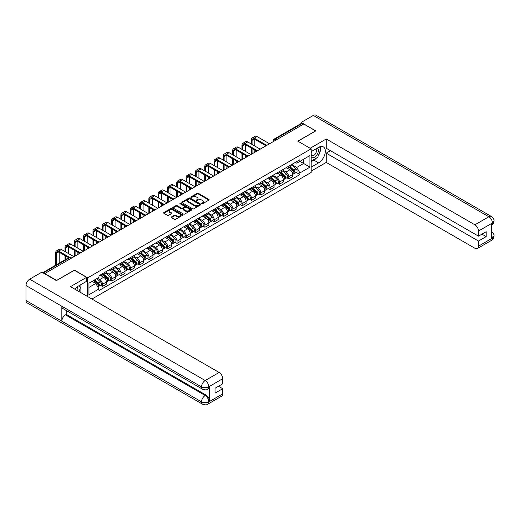<?xml version="1.0" encoding="UTF-8"?>
<svg xmlns="http://www.w3.org/2000/svg" width="520" height="520" viewBox="0 0 520 520"><rect width="100%" height="100%" fill="white"/><g stroke="black" fill="none" stroke-linecap="round" stroke-linejoin="round"><path stroke-width="0.78" d="M201.838 203.691A0.579 0.338 0 0 0 202.664 203.691L208.891 200.096A0.832 0.481 0 0 0 209.131 199.758A0.832 0.481 0 0 0 208.891 199.42L198.341 193.33A0.832 0.481 0 0 0 197.165 193.33L190.944 196.924A0.579 0.338 0 0 0 191.763 197.399L192.569 196.937A2.652 1.534 0 0 1 196.319 196.937L197.197 197.444A2.652 1.534 0 0 1 197.971 198.523A2.652 1.534 0 0 1 197.197 199.608L196.391 200.07A0.579 0.338 0 0 0 197.21 200.544L198.016 200.083A2.652 1.534 0 0 1 201.767 200.083L202.644 200.59A2.652 1.534 0 0 1 203.424 201.669A2.652 1.534 0 0 1 202.644 202.755L201.838 203.216A0.579 0.338 0 0 0 201.838 203.691L201.838 203.216M171.444 216.944A0.832 0.481 0 0 0 171.197 217.289A0.832 0.481 0 0 0 171.444 217.627L174.401 219.33A0.832 0.481 0 0 0 175.572 219.33L182.488 215.339A0.832 0.481 0 0 0 182.728 215A0.832 0.481 0 0 0 182.488 214.662L171.938 208.572A0.832 0.481 0 0 0 170.768 208.572L163.852 212.563A0.832 0.481 0 0 0 163.612 212.901A0.832 0.481 0 0 0 163.852 213.245L167.427 215.306A0.832 0.481 0 0 0 168.597 215.306L171.561 213.597A0.832 0.481 0 0 0 171.802 213.258A0.832 0.481 0 0 0 171.561 212.921L169.786 211.9A2.217 1.28 0 0 1 169.136 210.99A2.217 1.28 0 0 1 170.508 209.807A2.217 1.28 0 0 1 172.919 210.087L179.868 214.097A2.217 1.28 0 0 1 180.511 215A2.217 1.28 0 0 1 179.147 216.183A2.217 1.28 0 0 1 176.728 215.904L175.572 215.241A0.832 0.481 0 0 0 174.401 215.241L171.444 216.944L171.444 217.627L174.401 215.93L174.401 215.241M87.731 277.823L74.418 270.14L56.628 280.41L44.746 273.553L303.739 124.026L315.62 130.884L297.824 141.154L311.142 148.844L87.731 277.823L87.731 296.615M192.628 208.812A0.832 0.481 0 0 0 193.797 208.812L200.714 204.815A0.832 0.481 0 0 0 200.954 204.477A0.832 0.481 0 0 0 200.714 204.139L190.164 198.049A0.832 0.481 0 0 0 188.994 198.049L182.078 202.046A0.832 0.481 0 0 0 181.838 202.384A0.832 0.481 0 0 0 182.078 202.722L192.628 208.812M180.291 203.821A0.579 0.338 0 0 1 180.875 203.899L191.588 210.087L184.685 214.071A0.832 0.481 0 0 1 183.514 214.071L172.965 207.981L172.965 207.305A0.832 0.481 0 0 0 172.725 207.643A0.832 0.481 0 0 0 172.965 207.981M172.965 207.305L175.922 205.595A0.832 0.481 0 0 1 177.099 205.595L181.376 208.065A0.832 0.481 0 0 0 182.546 208.065L184.509 206.934A0.832 0.481 0 0 0 184.75 206.596A0.832 0.481 0 0 0 184.509 206.258L180.056 203.684A0.579 0.338 0 0 1 180.875 203.209L191.6 209.404A0.832 0.481 0 0 1 191.841 209.742A0.832 0.481 0 0 1 191.6 210.08L191.6 209.404M91.942 299.039L311.142 172.49L311.142 148.844M276.094 139.984L274.839 139.263A1.69 0.975 60 0 0 273.995 139.178L301.041 123.565A1.69 0.975 60 0 1 301.886 123.643L274.839 139.263A1.69 0.975 120 0 0 273.644 141.329L273.644 141.394M303.141 124.371L301.886 123.643M288.75 166.179A3.887 2.243 60 0 1 287.95 167.921L291.889 165.653A3.887 2.243 -120 0 0 292.689 163.904M283.159 170.365L286.007 172.003A3.887 2.243 60 0 1 288.75 176.761L292.689 174.486A3.887 2.243 -120 0 0 289.945 169.728L287.125 168.103M292.689 174.486L292.689 176.592L288.75 178.867L286.865 177.775M287.95 167.921A3.887 2.243 60 0 1 286.033 167.752M288.75 176.761L288.75 178.867M279.435 171.561A3.887 2.243 60 0 1 278.636 173.303L282.575 171.028A3.887 2.243 -120 0 0 283.381 169.286M277.55 183.15L279.435 184.243L283.381 181.968L283.381 179.868A3.887 2.243 -120 0 0 280.631 175.11L277.81 173.478M278.636 173.303A3.887 2.243 60 0 1 276.718 173.128M273.845 175.74L276.692 177.385A3.887 2.243 60 0 1 279.435 182.143L279.435 184.243M270.127 176.936A3.887 2.243 60 0 1 269.321 178.678L273.26 176.404A3.887 2.243 -120 0 0 274.066 174.661M268.236 188.526L270.127 189.618L274.066 187.343L274.066 185.244A3.887 2.243 -120 0 0 271.317 180.486L268.495 178.854M269.321 178.678A3.887 2.243 60 0 1 267.41 178.503M264.531 181.116L267.377 182.761A3.887 2.243 60 0 1 270.127 187.519L270.127 189.618M260.812 182.312A3.887 2.243 60 0 1 260.007 184.054L263.945 181.779A3.887 2.243 -120 0 0 264.752 180.037M258.921 193.908L260.812 195L264.752 192.725L264.752 190.619A3.887 2.243 -120 0 0 262.002 185.861L259.181 184.236M260.007 184.054A3.887 2.243 60 0 1 258.096 183.879M255.216 186.492L258.063 188.136A3.887 2.243 60 0 1 260.812 192.894L260.812 195M251.498 187.688A3.887 2.243 60 0 1 250.692 189.436L254.631 187.161A3.887 2.243 -120 0 0 255.437 185.412M249.607 199.284L251.498 200.375L255.437 198.1L255.437 195.994A3.887 2.243 -120 0 0 252.694 191.243L249.873 189.612M250.692 189.436A3.887 2.243 60 0 1 248.781 189.261M245.901 191.874L248.749 193.511A3.887 2.243 60 0 1 251.498 198.269L251.498 200.375M242.183 193.069A3.887 2.243 60 0 1 241.378 194.811L245.317 192.536A3.887 2.243 -120 0 0 246.123 190.794M240.292 204.659L242.183 205.751L246.123 203.476L246.123 201.377A3.887 2.243 -120 0 0 243.38 196.619L240.558 194.987M241.378 194.811A3.887 2.243 60 0 1 239.467 194.636M236.594 197.249L239.434 198.894A3.887 2.243 60 0 1 242.183 203.651L242.183 205.751M232.869 198.445A3.887 2.243 60 0 1 232.063 200.187L236.008 197.912A3.887 2.243 -120 0 0 236.808 196.17M230.978 210.035L232.869 211.127L236.808 208.852L236.808 206.752A3.887 2.243 -120 0 0 234.065 201.994L231.244 200.369M232.063 200.187A3.887 2.243 60 0 1 230.152 200.011M227.279 202.625L230.126 204.269A3.887 2.243 60 0 1 232.869 209.027L232.869 211.127M223.555 203.821A3.887 2.243 60 0 1 222.749 205.562L226.694 203.287A3.887 2.243 -120 0 0 227.494 201.546M221.669 215.417L223.555 216.508L227.494 214.233L227.494 212.128A3.887 2.243 -120 0 0 224.75 207.369L221.93 205.744M222.749 205.562A3.887 2.243 60 0 1 220.838 205.387M217.964 208L220.811 209.644A3.887 2.243 60 0 1 223.555 214.403L223.555 216.508M214.24 209.196A3.887 2.243 60 0 1 213.441 210.944L217.38 208.669A3.887 2.243 -120 0 0 218.186 206.921M212.355 220.792L214.24 221.884L218.186 219.609L218.186 217.503A3.887 2.243 -120 0 0 215.436 212.752L212.615 211.12M213.441 210.944A3.887 2.243 60 0 1 211.523 210.769M208.65 213.382L211.497 215.026A3.887 2.243 60 0 1 214.24 219.778L214.24 221.884M204.925 214.578A3.887 2.243 60 0 1 204.126 216.32L208.065 214.045A3.887 2.243 -120 0 0 208.871 212.303M203.041 226.167L204.925 227.26L208.871 224.984L208.871 222.885A3.887 2.243 -120 0 0 206.122 218.127L203.3 216.495M204.126 216.32A3.887 2.243 60 0 1 202.215 216.144M199.336 218.758L202.183 220.402A3.887 2.243 60 0 1 204.925 225.16L204.925 227.26M195.618 219.953A3.887 2.243 60 0 1 194.811 221.696L198.75 219.421A3.887 2.243 -120 0 0 199.556 217.678M193.726 231.55L195.618 232.635L199.556 230.36L199.556 228.261A3.887 2.243 -120 0 0 196.807 223.503L193.986 221.878M194.811 221.696A3.887 2.243 60 0 1 192.9 221.52M190.021 224.133L192.868 225.778A3.887 2.243 60 0 1 195.618 230.536L195.618 232.635M186.303 225.329A3.887 2.243 60 0 1 185.497 227.071L189.436 224.796A3.887 2.243 -120 0 0 190.242 223.054M184.411 236.925L186.303 238.017L190.242 235.742L190.242 233.636A3.887 2.243 -120 0 0 187.493 228.878L184.678 227.253M185.497 227.071A3.887 2.243 60 0 1 183.586 226.895M180.707 229.515L183.553 231.153A3.887 2.243 60 0 1 186.303 235.911L186.303 238.017M176.989 230.705A3.887 2.243 60 0 1 176.183 232.453L180.122 230.178A3.887 2.243 -120 0 0 180.928 228.43M175.097 242.3L176.989 243.393L180.928 241.118L180.928 239.011A3.887 2.243 -120 0 0 178.185 234.26L175.364 232.629M176.183 232.453A3.887 2.243 60 0 1 174.272 232.278M171.399 234.891L174.239 236.535A3.887 2.243 60 0 1 176.989 241.286L176.989 243.393M167.674 236.087A3.887 2.243 60 0 1 166.868 237.828L170.814 235.553A3.887 2.243 -120 0 0 171.613 233.811M165.782 247.676L167.674 248.768L171.613 246.493L171.613 244.394A3.887 2.243 -120 0 0 168.87 239.636L166.049 238.004M166.868 237.828A3.887 2.243 60 0 1 164.957 237.653M162.084 240.266L164.931 241.911A3.887 2.243 60 0 1 167.674 246.669L167.674 248.768M158.359 241.462A3.887 2.243 60 0 1 157.553 243.204L161.499 240.929A3.887 2.243 -120 0 0 162.298 239.187M156.475 253.058L158.359 254.144L162.298 251.869L162.298 249.769A3.887 2.243 -120 0 0 159.555 245.011L156.734 243.386M157.553 243.204A3.887 2.243 60 0 1 155.642 243.029M152.769 245.642L155.617 247.286A3.887 2.243 60 0 1 158.359 252.044L158.359 254.144M149.045 246.838A3.887 2.243 60 0 1 148.245 248.58L152.185 246.305A3.887 2.243 -120 0 0 152.99 244.562M147.16 258.433L149.045 259.526L152.99 257.25L152.99 255.144A3.887 2.243 -120 0 0 150.241 250.386L147.42 248.761M148.245 248.58A3.887 2.243 60 0 1 146.328 248.404M143.455 251.024L146.302 252.661A3.887 2.243 60 0 1 149.045 257.419L149.045 259.526M139.731 252.213A3.887 2.243 60 0 1 138.931 253.962L142.87 251.686A3.887 2.243 -120 0 0 143.676 249.938M137.845 263.809L139.731 264.901L143.676 262.626L143.676 260.52A3.887 2.243 -120 0 0 140.927 255.769L138.106 254.137M138.931 253.962A3.887 2.243 60 0 1 137.02 253.786M134.141 256.399L136.988 258.043A3.887 2.243 60 0 1 139.731 262.795L139.731 264.901M130.423 257.595A3.887 2.243 60 0 1 129.617 259.337L133.555 257.062A3.887 2.243 -120 0 0 134.362 255.32M128.531 269.185L130.423 270.276L134.362 268.002L134.362 265.902A3.887 2.243 -120 0 0 131.612 261.144L128.791 259.512M129.617 259.337A3.887 2.243 60 0 1 127.706 259.161M124.826 261.775L127.673 263.419A3.887 2.243 60 0 1 130.423 268.177L130.423 270.276M121.108 262.971A3.887 2.243 60 0 1 120.302 264.713L124.241 262.438A3.887 2.243 -120 0 0 125.047 260.695M119.216 274.567L121.108 275.652L125.047 273.377L125.047 271.278A3.887 2.243 -120 0 0 122.298 266.519L119.483 264.894M120.302 264.713A3.887 2.243 60 0 1 118.391 264.537M115.512 267.15L118.359 268.794A3.887 2.243 60 0 1 121.108 273.553L121.108 275.652M111.794 268.346A3.887 2.243 60 0 1 110.987 270.088L114.927 267.813A3.887 2.243 -120 0 0 115.733 266.071M109.902 279.942L111.794 281.034L115.733 278.759L115.733 276.653A3.887 2.243 -120 0 0 112.99 271.895L110.169 270.27M110.987 270.088A3.887 2.243 60 0 1 109.077 269.913M106.203 272.532L109.044 274.17A3.887 2.243 60 0 1 111.794 278.928L111.794 281.034M102.479 273.721A3.887 2.243 60 0 1 101.673 275.47L105.612 273.195A3.887 2.243 -120 0 0 106.418 271.447M100.588 285.317L102.479 286.409L106.418 284.135L106.418 282.029A3.887 2.243 -120 0 0 103.675 277.277L100.854 275.646M101.673 275.47A3.887 2.243 60 0 1 99.762 275.294M97.461 278.239L99.73 279.552A3.887 2.243 60 0 1 102.479 284.303L102.479 286.409M295.347 162.37L296.751 163.183L309.946 155.565L303.615 159.218L303.615 163.495L296.751 167.453L292.474 164.983M88.927 287.443L95.791 283.478L98.956 288.958L88.927 294.749L88.927 283.166L98.956 277.375L98.956 275.756L299.917 159.738L299.917 161.356L309.946 167.147L299.917 172.939L296.751 167.453M309.946 155.565L309.946 167.147M98.956 288.958L98.956 290.583L299.917 174.558L299.917 172.939M95.791 283.478L92.092 281.339M296.173 172.4L299.917 174.558M202.072 203.775L202.644 203.444A2.652 1.534 0 0 0 203.424 202.358L203.424 201.669M197.971 198.523L197.971 199.212A2.652 1.534 0 0 1 197.197 200.297L196.625 200.629M208.891 199.42L208.891 200.096L198.341 194.019A0.832 0.481 0 0 0 197.165 194.019L191.172 197.483M200.701 204.822L190.164 198.738A0.832 0.481 0 0 0 188.994 198.738L182.091 202.728M199.251 204.718A0.579 0.338 0 0 0 199.251 204.243L189.989 198.9A0.579 0.338 0 0 0 189.169 198.9L188.318 199.388A2.652 1.534 0 0 0 187.544 200.473A2.652 1.534 0 0 0 188.318 201.552L194.649 205.205A2.652 1.534 0 0 0 198.4 205.205L199.251 204.718L199.251 205.406A0.579 0.338 0 0 0 199.42 205.166L199.42 204.477M187.544 200.473L187.544 201.162A2.652 1.534 0 0 0 188.318 202.241L188.318 201.552M199.251 205.406L198.4 205.894A2.652 1.534 0 0 1 194.649 205.894L188.318 202.241M172.978 207.987L175.922 206.284L175.922 205.595M184.75 206.596L184.75 207.285A0.832 0.481 0 0 1 184.509 207.623L182.546 208.754A0.832 0.481 0 0 1 181.376 208.754L177.099 206.284A0.832 0.481 0 0 0 175.922 206.284M185.816 210.626A2.217 1.28 0 0 0 188.227 210.906A2.217 1.28 0 0 0 189.599 209.722A2.217 1.28 0 0 0 188.948 208.819L186.505 207.409A0.832 0.481 0 0 0 185.328 207.409L183.365 208.54A0.832 0.481 0 0 0 183.125 208.878A0.832 0.481 0 0 0 183.365 209.216L185.816 210.626L185.816 211.315A2.217 1.28 0 0 0 188.227 211.594A2.217 1.28 0 0 0 189.599 210.411L189.599 209.722M183.125 208.878L183.125 209.567A0.832 0.481 0 0 0 183.365 209.905L183.365 209.216M185.816 211.315L183.365 209.905M180.511 215L180.511 215.69A2.217 1.28 0 0 1 179.147 216.873A2.217 1.28 0 0 1 176.728 216.593L175.572 215.93A0.832 0.481 0 0 0 174.401 215.93M169.136 210.99L169.136 211.679A2.217 1.28 0 0 0 169.786 212.589L169.786 211.9M171.548 213.603L169.786 212.589M182.488 214.662L182.488 215.339L171.938 209.261A0.832 0.481 0 0 0 170.768 209.261L163.865 213.252M289.022 167.303L292.819 170.69A2.113 1.216 60 0 1 293.481 173.953L292.689 174.408M289.12 167.394L290.908 168.428M289.406 167.083L293.625 170.853A1.014 0.585 60 0 1 293.943 172.419A1.014 0.585 60 0 1 293.852 172.458M290.036 166.719L293.833 170.105A2.113 1.216 60 0 1 294.495 173.368A2.113 1.216 60 0 1 293.858 173.44M292.149 165.451L295.978 168.864A2.113 1.216 60 0 1 296.641 172.127L294.495 173.368M252.064 144.45L252.064 140.348A3.166 1.827 60 0 1 252.72 138.899A3.166 1.827 60 0 1 254.306 139.055L265.512 145.529M269.529 143.774L257.049 136.572A4.264 2.464 -120 0 0 254.917 136.363L252.174 137.943A4.264 2.464 -120 0 0 251.29 139.899L251.29 144.001M266.286 145.073L254.306 138.157A4.264 2.464 -120 0 0 252.174 137.943M251.29 148.07L251.29 154.303M252.064 153.855L252.064 148.519M254.813 152.276L254.813 150.098M254.813 146.035L254.813 139.347M279.708 172.679L283.504 176.066A2.113 1.216 60 0 1 284.167 179.335L283.374 179.784M279.806 172.77L281.593 173.803M280.092 172.458L284.31 176.228A1.014 0.585 60 0 1 284.628 177.794A1.014 0.585 60 0 1 284.538 177.833M280.722 172.094L284.518 175.481A2.113 1.216 60 0 1 285.181 178.744A2.113 1.216 60 0 1 284.544 178.815M282.841 170.827L286.669 174.239A2.113 1.216 60 0 1 287.326 177.502L285.181 178.744M270.394 178.061L274.19 181.447A2.113 1.216 60 0 1 274.853 184.711L274.066 185.166M270.491 178.145L272.279 179.179M270.777 177.84L275.002 181.603A1.014 0.585 60 0 1 275.314 183.17A1.014 0.585 60 0 1 275.223 183.209M271.408 177.469L275.204 180.856A2.113 1.216 60 0 1 275.867 184.125A2.113 1.216 60 0 1 275.23 184.191M273.526 176.202L277.355 179.621A2.113 1.216 60 0 1 278.018 182.884L275.867 184.125M316.517 158.008A9.496 5.486 120 0 1 313.885 160.147L318.604 162.87A9.496 5.486 120 0 0 324.805 154.499A9.496 5.486 120 0 0 323.349 146.887A9.496 5.486 120 0 0 318.604 147.362L311.142 151.671M318.604 162.87L311.142 167.18M311.142 171.145L326.242 162.422L326.242 153.153L478.485 241.046L478.485 246.181L492.512 238.011L491.621 238.427L491.621 223.607L492.427 222.969L478.485 231.017A5.064 2.925 -120 0 0 474.903 224.816L488.846 216.762L313.32 115.427L301.171 122.441L315.796 130.884L297.914 141.206M330.486 150.703L326.242 153.153M481.949 234.156L486.187 236.6L486.187 231.706L478.485 236.151L326.242 148.258L326.242 138.983L474.903 224.816M310.154 148.272L326.242 138.983M326.242 162.422L474.903 248.255A5.064 2.925 -120 0 0 477.438 248.502A5.064 2.925 -120 0 0 478.485 246.181M313.32 115.427A5.194 2.997 -60 0 1 315.913 115.167L491.439 216.508A5.194 2.997 -60 0 0 488.846 216.762A5.064 2.925 60 0 1 492.427 222.969M301.171 123.507L301.171 122.441M478.485 236.151L478.485 231.017M486.187 236.6L478.485 241.046M318.403 155.526A9.496 5.486 120 0 0 320.45 150.254M320.6 148.551A9.496 5.486 120 0 0 320.365 146.614M313.885 160.147L311.142 161.733M491.621 234.884L492.427 237.965M491.439 231.504C493.48 233.331 494.332 234.8 494 235.898L492.518 238.011M491.439 216.508C493.474 218.322 494.332 219.797 494 220.935L492.518 223.022M202.599 389.226A5.194 2.997 -60 0 1 201.526 386.887C203.918 388.031 206.303 388.024 208.683 386.854L207.733 389.22C206.882 390.084 205.172 390.084 202.599 389.226L62.894 308.568A5.194 2.997 -60 0 1 61.822 306.228L26 285.545A5.194 2.997 -60 0 1 29.672 279.188L41.821 272.175L56.446 280.618L74.36 270.276L86.599 277.342L86.599 281.307L78.124 286.202A9.496 5.486 120 0 0 74.796 289.139M86.599 277.342L70.48 286.65L219.141 372.476A5.064 2.925 60 0 1 222.722 378.684L222.722 383.819L215.02 388.265L215.02 393.159L222.722 388.713L222.722 393.848A5.064 2.925 60 0 1 221.669 396.168L207.733 404.216A5.064 2.925 -120 0 0 208.78 401.895L222.722 393.848M79.885 292.078L81.88 293.235M80.093 291.961L80.093 288.776M80.093 287.352L80.093 285.064M207.733 404.216C206.921 405.074 205.212 405.074 202.599 404.222L27.073 302.881A5.194 2.997 -60 0 1 26 300.508L61.822 321.191A5.194 2.997 -60 0 1 65.494 314.86L205.198 395.519L206.005 395.057A5.064 2.925 60 0 1 209.586 401.258L209.586 386.438A5.064 2.925 60 0 1 208.54 388.759L207.733 389.22M26 285.545L26 300.508M29.672 279.188L205.198 380.523A5.194 2.997 -60 0 0 201.526 386.887L61.822 306.228L61.822 321.191L201.526 401.843C203.911 403 206.297 403 208.689 401.843L208.78 401.895M222.722 388.713L218.478 386.262M66.3 310.538L66.3 314.399L206.005 395.057M66.3 314.399L65.494 314.86M311.142 156.942A5.486 3.166 120 0 0 315.503 156.475A5.486 3.166 120 0 0 318.364 150.495A5.486 3.166 120 0 0 317.369 148.077M311.597 151.405A5.486 3.166 120 0 0 311.142 152.392M311.142 154.226A3.757 2.171 120 0 0 311.896 155.584A3.757 2.171 120 0 0 314.795 154.577A3.757 2.171 120 0 0 316.433 150.794A3.757 2.171 120 0 0 315.653 149.078A3.757 2.171 120 0 0 315.64 149.071M311.909 151.222A3.757 2.171 120 0 0 311.142 153.478M319.462 146.926L320.931 149.019L317.707 157.326L311.259 161.044M77.695 290.817A5.486 3.166 120 0 0 77.883 289.341A5.486 3.166 120 0 0 76.973 286.981M75.946 289.809A3.757 2.171 120 0 0 75.953 289.64A3.757 2.171 120 0 0 75.562 288.262M78.949 285.727L80.444 287.859L79.008 291.57M242.749 149.825L242.749 145.724A3.166 1.827 60 0 1 243.406 144.274A3.166 1.827 60 0 1 244.992 144.43L256.197 150.904M260.214 149.156L247.734 141.947A4.264 2.464 -120 0 0 245.603 141.739L242.859 143.325A4.264 2.464 -120 0 0 241.975 145.275L241.975 149.376M256.971 150.449L244.992 143.533A4.264 2.464 -120 0 0 242.859 143.325M241.975 153.446L241.975 159.685M242.749 159.237L242.749 153.894M245.499 157.651L245.499 155.48M245.499 151.411L245.499 144.722M233.435 155.201L233.435 151.099A3.166 1.827 60 0 1 234.091 149.649A3.166 1.827 60 0 1 235.677 149.805L246.883 156.28M250.9 154.531L238.42 147.329A4.264 2.464 -120 0 0 236.288 147.115L233.545 148.701A4.264 2.464 -120 0 0 232.661 150.651L232.661 154.752M247.656 155.831L235.677 148.909A4.264 2.464 -120 0 0 233.545 148.701M232.661 158.821L232.661 165.061M233.435 164.613L233.435 159.269M236.184 163.026L236.184 160.856M236.184 156.787L236.184 150.098M261.079 183.436L264.875 186.823A2.113 1.216 60 0 1 265.538 190.086L264.752 190.541M261.183 183.528L262.964 184.555M261.463 183.216L265.688 186.986A1.014 0.585 60 0 1 266.006 188.552A1.014 0.585 60 0 1 265.909 188.584M262.093 182.852L265.889 186.238A2.113 1.216 60 0 1 266.552 189.501A2.113 1.216 60 0 1 265.915 189.566M264.212 181.578L268.041 184.997A2.113 1.216 60 0 1 268.704 188.26L266.552 189.501M251.764 188.812L255.561 192.198A2.113 1.216 60 0 1 256.224 195.462L255.437 195.917M251.869 188.903L253.656 189.936M252.148 188.591L256.373 192.361A1.014 0.585 60 0 1 256.692 193.928A1.014 0.585 60 0 1 256.601 193.967M252.779 188.227L256.575 191.614A2.113 1.216 60 0 1 257.238 194.877A2.113 1.216 60 0 1 256.601 194.948M254.898 186.959L258.726 190.372A2.113 1.216 60 0 1 259.389 193.635L257.238 194.877M242.45 194.188L246.246 197.574A2.113 1.216 60 0 1 246.909 200.844L246.123 201.299M242.554 194.279L244.342 195.312M242.833 193.967L247.058 197.737A1.014 0.585 60 0 1 247.377 199.303A1.014 0.585 60 0 1 247.286 199.342M243.471 193.603L247.26 196.989A2.113 1.216 60 0 1 247.923 200.252A2.113 1.216 60 0 1 247.286 200.323M245.583 192.335L249.411 195.748A2.113 1.216 60 0 1 250.075 199.011L247.923 200.252M224.12 160.583L224.12 156.475A3.166 1.827 60 0 1 224.776 155.031A3.166 1.827 60 0 1 226.363 155.188L237.575 161.655M241.586 159.906L229.106 152.704A4.264 2.464 -120 0 0 226.974 152.49L224.231 154.076A4.264 2.464 -120 0 0 223.347 156.032L223.347 160.134M238.342 161.207L226.363 154.291A4.264 2.464 -120 0 0 224.231 154.076M223.347 164.197L223.347 170.436M224.12 169.988L224.12 164.645M226.869 168.402L226.869 166.231M226.869 162.162L226.869 155.48M214.812 165.958L214.812 161.857A3.166 1.827 60 0 1 215.469 160.407A3.166 1.827 60 0 1 217.048 160.563L228.261 167.037M232.271 165.282L219.797 158.08A4.264 2.464 -120 0 0 217.666 157.872L214.916 159.458A4.264 2.464 -120 0 0 214.032 161.408L214.032 165.51M229.028 166.582L217.048 159.666A4.264 2.464 -120 0 0 214.916 159.458M214.032 169.578L214.032 175.812M214.812 175.364L214.812 170.027M217.555 173.784L217.555 171.607M217.555 167.544L217.555 160.856M205.498 171.333L205.498 167.232A3.166 1.827 60 0 1 206.154 165.782A3.166 1.827 60 0 1 207.733 165.939L218.946 172.412M222.957 170.664L210.483 163.456A4.264 2.464 -120 0 0 208.351 163.248L205.602 164.834A4.264 2.464 -120 0 0 204.718 166.784L204.718 170.885M219.713 171.958L207.733 165.042A4.264 2.464 -120 0 0 205.602 164.834M204.718 174.954L204.718 181.194M205.498 180.745L205.498 175.403M208.24 179.16L208.24 176.989M208.24 172.919L208.24 166.231M233.142 199.569L236.931 202.956A2.113 1.216 60 0 1 237.594 206.219L236.808 206.674M233.239 199.654L235.027 200.688M233.519 199.349L237.744 203.112A1.014 0.585 60 0 1 238.062 204.678A1.014 0.585 60 0 1 237.972 204.718M234.156 198.984L237.952 202.371A2.113 1.216 60 0 1 238.608 205.634A2.113 1.216 60 0 1 237.972 205.699M236.269 197.711L240.097 201.13A2.113 1.216 60 0 1 240.76 204.393L238.608 205.634M196.183 176.709L196.183 172.608A3.166 1.827 60 0 1 196.839 171.158A3.166 1.827 60 0 1 198.419 171.314L209.631 177.788M213.649 176.04L201.169 168.838A4.264 2.464 -120 0 0 199.036 168.623L196.287 170.209A4.264 2.464 -120 0 0 195.403 172.159L195.403 176.261M210.405 177.339L198.419 170.424A4.264 2.464 -120 0 0 196.287 170.209M195.403 180.33L195.403 186.569M196.183 186.121L196.183 180.778M198.926 184.535L198.926 182.364M198.926 178.295L198.926 171.607M223.828 204.945L227.624 208.332A2.113 1.216 60 0 1 228.28 211.594L227.494 212.05M223.925 205.036L225.713 206.063M224.211 204.724L228.43 208.494A1.014 0.585 60 0 1 228.748 210.061A1.014 0.585 60 0 1 228.657 210.093M224.842 204.36L228.638 207.747A2.113 1.216 60 0 1 229.3 211.01A2.113 1.216 60 0 1 228.664 211.075M226.954 203.086L230.783 206.505A2.113 1.216 60 0 1 231.446 209.768L229.3 211.01M186.869 182.091L186.869 177.989A3.166 1.827 60 0 1 187.525 176.54A3.166 1.827 60 0 1 189.105 176.696L200.317 183.164M204.334 181.415L191.854 174.213A4.264 2.464 -120 0 0 189.722 173.999L186.972 175.584A4.264 2.464 -120 0 0 186.095 177.541L186.095 181.643M201.091 182.715L189.105 175.799A4.264 2.464 -120 0 0 186.972 175.584M186.095 185.705L186.095 191.945M186.869 191.497L186.869 186.154M189.618 189.911L189.618 187.739M189.618 183.671L189.618 176.989M214.513 210.321L218.309 213.707A2.113 1.216 60 0 1 218.972 216.97L218.179 217.425M214.611 210.411L216.398 211.445M214.897 210.1L219.115 213.869A1.014 0.585 60 0 1 219.433 215.436A1.014 0.585 60 0 1 219.343 215.475M215.527 209.736L219.323 213.122A2.113 1.216 60 0 1 219.986 216.385A2.113 1.216 60 0 1 219.349 216.457M217.639 208.468L221.468 211.881A2.113 1.216 60 0 1 222.131 215.144L219.986 216.385M177.554 187.467L177.554 183.365A3.166 1.827 60 0 1 178.211 181.916A3.166 1.827 60 0 1 179.797 182.072L191.003 188.546M195.019 186.791L182.54 179.589A4.264 2.464 -120 0 0 180.408 179.381L177.665 180.967A4.264 2.464 -120 0 0 176.781 182.917L176.781 187.018M191.776 188.091L179.797 181.175A4.264 2.464 -120 0 0 177.665 180.967M176.781 191.087L176.781 197.321M177.554 196.879L177.554 191.536M180.303 195.292L180.303 193.115M180.303 189.053L180.303 182.364M205.198 215.696L208.994 219.083A2.113 1.216 60 0 1 209.658 222.352L208.871 222.807M205.296 215.787L207.083 216.821M205.582 215.475L209.807 219.245A1.014 0.585 60 0 1 210.119 220.811A1.014 0.585 60 0 1 210.028 220.85M206.213 215.111L210.008 218.498A2.113 1.216 60 0 1 210.672 221.761A2.113 1.216 60 0 1 210.035 221.832M208.332 213.844L212.16 217.256A2.113 1.216 60 0 1 212.823 220.525L210.672 221.761M168.239 192.842L168.239 188.74A3.166 1.827 60 0 1 168.896 187.291A3.166 1.827 60 0 1 170.482 187.447L181.688 193.921M185.705 192.172L173.225 184.964A4.264 2.464 -120 0 0 171.093 184.756L168.35 186.342A4.264 2.464 -120 0 0 167.466 188.292L167.466 192.394M182.462 193.466L170.482 186.55A4.264 2.464 -120 0 0 168.35 186.342M167.466 196.463L167.466 202.703M168.239 202.254L168.239 196.911M170.989 200.668L170.989 198.497M170.989 194.428L170.989 187.739M195.884 221.078L199.68 224.464A2.113 1.216 60 0 1 200.343 227.728L199.556 228.183M195.988 221.162L197.769 222.196M196.268 220.857L200.493 224.62A1.014 0.585 60 0 1 200.811 226.187A1.014 0.585 60 0 1 200.714 226.226M196.898 220.493L200.694 223.88A2.113 1.216 60 0 1 201.357 227.143A2.113 1.216 60 0 1 200.72 227.208M199.017 219.219L202.846 222.638A2.113 1.216 60 0 1 203.508 225.901L201.357 227.143M158.925 198.218L158.925 194.116A3.166 1.827 60 0 1 159.582 192.667A3.166 1.827 60 0 1 161.167 192.822L172.38 199.297M176.391 197.548L163.91 190.346A4.264 2.464 -120 0 0 161.779 190.131L159.035 191.718A4.264 2.464 -120 0 0 158.151 193.667L158.151 197.769M173.147 198.848L161.167 191.932A4.264 2.464 -120 0 0 159.035 191.718M158.151 201.838L158.151 208.078M158.925 207.63L158.925 202.286M161.674 206.044L161.674 203.873M161.674 199.803L161.674 193.115M186.569 226.453L190.365 229.84A2.113 1.216 60 0 1 191.029 233.103L190.242 233.558M186.674 226.544L188.461 227.572M186.953 226.233L191.178 230.003A1.014 0.585 60 0 1 191.497 231.569A1.014 0.585 60 0 1 191.406 231.602M187.583 225.869L191.38 229.255A2.113 1.216 60 0 1 192.042 232.518A2.113 1.216 60 0 1 191.406 232.583M189.703 224.594L193.531 228.014A2.113 1.216 60 0 1 194.194 231.276L192.042 232.518M149.617 203.6L149.617 199.498A3.166 1.827 60 0 1 150.267 198.049A3.166 1.827 60 0 1 151.853 198.205L163.066 204.672M167.076 202.924L154.602 195.722A4.264 2.464 -120 0 0 152.47 195.507L149.721 197.093A4.264 2.464 -120 0 0 148.837 199.05L148.837 203.151M163.833 204.224L151.853 197.308A4.264 2.464 -120 0 0 149.721 197.093M148.837 207.214L148.837 213.453M149.617 213.005L149.617 207.662M152.36 211.419L152.36 209.248M152.36 205.186L152.36 198.497M177.255 231.829L181.051 235.216A2.113 1.216 60 0 1 181.714 238.478L180.928 238.933M177.359 231.92L179.147 232.953M177.639 231.608L181.864 235.378A1.014 0.585 60 0 1 182.182 236.944A1.014 0.585 60 0 1 182.091 236.983M178.269 231.244L182.065 234.631A2.113 1.216 60 0 1 182.728 237.894A2.113 1.216 60 0 1 182.091 237.965M180.388 229.977L184.217 233.389A2.113 1.216 60 0 1 184.88 236.652L182.728 237.894M140.303 208.975L140.303 204.874A3.166 1.827 60 0 1 140.959 203.424A3.166 1.827 60 0 1 142.538 203.58L153.751 210.054M157.762 208.299L145.288 201.097A4.264 2.464 -120 0 0 143.156 200.889L140.406 202.475A4.264 2.464 -120 0 0 139.523 204.425L139.523 208.526M154.518 209.599L142.538 202.683A4.264 2.464 -120 0 0 140.406 202.475M139.523 212.596L139.523 218.829M140.303 218.387L140.303 213.044M143.046 216.801L143.046 214.63M143.046 210.561L143.046 203.873M167.941 237.205L171.737 240.591A2.113 1.216 60 0 1 172.4 243.861L171.613 244.316M168.044 237.296L169.832 238.329M168.324 236.983L172.549 240.754A1.014 0.585 60 0 1 172.868 242.32A1.014 0.585 60 0 1 172.776 242.359M168.961 236.619L172.75 240.006A2.113 1.216 60 0 1 173.414 243.269A2.113 1.216 60 0 1 172.776 243.341M171.073 235.352L174.902 238.764A2.113 1.216 60 0 1 175.565 242.034L173.414 243.269M130.988 214.35L130.988 210.249A3.166 1.827 60 0 1 131.644 208.8A3.166 1.827 60 0 1 133.224 208.956L144.437 215.43M148.447 213.681L135.974 206.472A4.264 2.464 -120 0 0 133.841 206.264L131.092 207.85A4.264 2.464 -120 0 0 130.208 209.8L130.208 213.902M145.21 214.975L133.224 208.058A4.264 2.464 -120 0 0 131.092 207.85M130.208 217.971L130.208 224.211M130.988 223.763L130.988 218.419M133.731 222.177L133.731 220.006M133.731 215.936L133.731 209.248M158.633 242.587L162.422 245.973A2.113 1.216 60 0 1 163.085 249.236L162.298 249.691M158.73 242.678L160.517 243.705M159.016 242.365L163.234 246.129A1.014 0.585 60 0 1 163.553 247.696A1.014 0.585 60 0 1 163.462 247.734M159.647 242.002L163.442 245.388A2.113 1.216 60 0 1 164.106 248.651A2.113 1.216 60 0 1 163.469 248.716M161.759 240.728L165.588 244.147A2.113 1.216 60 0 1 166.251 247.41L164.106 248.651M121.674 219.726L121.674 215.625A3.166 1.827 60 0 1 122.33 214.175A3.166 1.827 60 0 1 123.909 214.331L135.122 220.805M139.139 219.056L126.659 211.855A4.264 2.464 -120 0 0 124.527 211.64L121.778 213.226A4.264 2.464 -120 0 0 120.9 215.176L120.9 219.278M135.895 220.357L123.909 213.441A4.264 2.464 -120 0 0 121.778 213.226M120.9 223.347L120.9 229.587M121.674 229.138L121.674 223.795M124.423 227.552L124.423 225.381M124.423 221.312L124.423 214.63M149.318 247.962L153.114 251.349A2.113 1.216 60 0 1 153.777 254.612L152.984 255.067M149.416 248.053L151.203 249.08M149.702 247.741L153.92 251.511A1.014 0.585 60 0 1 154.238 253.078A1.014 0.585 60 0 1 154.148 253.11M150.332 247.377L154.128 250.764A2.113 1.216 60 0 1 154.791 254.026A2.113 1.216 60 0 1 154.154 254.092M152.445 246.103L156.273 249.522A2.113 1.216 60 0 1 156.936 252.785L154.791 254.026M112.359 225.108L112.359 221.006A3.166 1.827 60 0 1 113.016 219.557A3.166 1.827 60 0 1 114.602 219.713L125.808 226.181M129.825 224.432L117.345 217.23A4.264 2.464 -120 0 0 115.213 217.016L112.47 218.602A4.264 2.464 -120 0 0 111.585 220.558L111.585 224.66M126.581 225.732L114.602 218.816A4.264 2.464 -120 0 0 112.47 218.602M111.585 228.722L111.585 234.962M112.359 234.514L112.359 229.171M115.109 232.928L115.109 230.756M115.109 226.694L115.109 220.006M140.004 253.338L143.799 256.724A2.113 1.216 60 0 1 144.463 259.987L143.676 260.442M140.101 253.429L141.888 254.462M140.387 253.117L144.606 256.887A1.014 0.585 60 0 1 144.924 258.453A1.014 0.585 60 0 1 144.833 258.492M141.017 252.753L144.814 256.139A2.113 1.216 60 0 1 145.477 259.402A2.113 1.216 60 0 1 144.84 259.474M143.137 251.485L146.965 254.898A2.113 1.216 60 0 1 147.628 258.161L145.477 259.402M103.044 230.483L103.044 226.382A3.166 1.827 60 0 1 103.701 224.933A3.166 1.827 60 0 1 105.287 225.089L116.493 231.562M120.51 229.808L108.03 222.606A4.264 2.464 -120 0 0 105.898 222.397L103.155 223.983A4.264 2.464 -120 0 0 102.271 225.933L102.271 230.035M117.267 231.108L105.287 224.192A4.264 2.464 -120 0 0 103.155 223.983M102.271 234.104L102.271 240.338M103.044 239.895L103.044 234.553M105.794 238.31L105.794 236.139M105.794 232.069L105.794 225.381M130.689 258.713L134.485 262.1A2.113 1.216 60 0 1 135.148 265.369L134.362 265.824M130.787 258.804L132.574 259.838M131.073 258.492L135.298 262.262A1.014 0.585 60 0 1 135.616 263.829A1.014 0.585 60 0 1 135.519 263.868M131.703 258.128L135.499 261.514A2.113 1.216 60 0 1 136.162 264.778A2.113 1.216 60 0 1 135.525 264.849M133.822 256.861L137.651 260.273A2.113 1.216 60 0 1 138.314 263.543L136.162 264.778M93.73 235.859L93.73 231.758A3.166 1.827 60 0 1 94.387 230.308A3.166 1.827 60 0 1 95.973 230.464L107.178 236.938M111.195 235.19L98.716 227.981A4.264 2.464 -120 0 0 96.584 227.773L93.841 229.359A4.264 2.464 -120 0 0 92.956 231.309L92.956 235.411M107.952 236.489L95.973 229.567A4.264 2.464 -120 0 0 93.841 229.359M92.956 239.48L92.956 245.719M93.73 245.271L93.73 239.928M96.48 243.685L96.48 241.514M96.48 237.445L96.48 230.756M121.374 264.095L125.171 267.481A2.113 1.216 60 0 1 125.834 270.745L125.047 271.2M121.478 264.186L123.26 265.213M121.758 263.874L125.983 267.637A1.014 0.585 60 0 1 126.302 269.204A1.014 0.585 60 0 1 126.204 269.243M122.388 263.51L126.184 266.897A2.113 1.216 60 0 1 126.848 270.159A2.113 1.216 60 0 1 126.21 270.225M124.508 262.236L128.336 265.655A2.113 1.216 60 0 1 128.999 268.918L126.848 270.159M84.422 241.234L84.422 237.133A3.166 1.827 60 0 1 85.072 235.683A3.166 1.827 60 0 1 86.658 235.839L97.87 242.314M101.881 240.565L89.401 233.363A4.264 2.464 -120 0 0 87.276 233.149L84.526 234.734A4.264 2.464 -120 0 0 83.642 236.685L83.642 240.786M98.638 241.865L86.658 234.949A4.264 2.464 -120 0 0 84.526 234.734M83.642 244.855L83.642 251.095M84.422 250.647L84.422 245.303M87.165 249.061L87.165 246.889M87.165 242.821L87.165 236.139M112.06 269.471L115.856 272.857A2.113 1.216 60 0 1 116.519 276.12L115.733 276.575M112.164 269.562L113.952 270.589M112.444 269.25L116.669 273.019A1.014 0.585 60 0 1 116.987 274.586A1.014 0.585 60 0 1 116.896 274.619M113.074 268.886L116.87 272.272A2.113 1.216 60 0 1 117.533 275.535A2.113 1.216 60 0 1 116.896 275.6M115.193 267.611L119.022 271.031A2.113 1.216 60 0 1 119.684 274.293L117.533 275.535M75.108 246.617L75.108 242.515A3.166 1.827 60 0 1 75.764 241.066A3.166 1.827 60 0 1 77.344 241.222L88.556 247.689M92.567 245.941L80.093 238.739A4.264 2.464 -120 0 0 77.961 238.524L75.212 240.11A4.264 2.464 -120 0 0 74.328 242.067L74.328 246.168M89.323 247.24L77.344 240.325A4.264 2.464 -120 0 0 75.212 240.11M74.328 250.231L74.328 256.471M75.108 256.022L75.108 250.679M77.85 254.436L77.85 252.265M77.85 248.203L77.85 241.514M102.745 274.846L106.541 278.233A2.113 1.216 60 0 1 107.205 281.495L106.418 281.95M102.849 274.937L104.637 275.971M103.129 274.625L107.354 278.395A1.014 0.585 60 0 1 107.673 279.962A1.014 0.585 60 0 1 107.581 280M103.766 274.261L107.556 277.647A2.113 1.216 60 0 1 108.219 280.911A2.113 1.216 60 0 1 107.581 280.982M105.878 272.994L109.707 276.406A2.113 1.216 60 0 1 110.37 279.669L108.219 280.911M65.793 251.992L65.793 247.891A3.166 1.827 60 0 1 66.45 246.441A3.166 1.827 60 0 1 68.029 246.597L79.242 253.071M83.252 251.316L70.779 244.114A4.264 2.464 -120 0 0 68.647 243.906L65.897 245.492A4.264 2.464 -120 0 0 65.013 247.442L65.013 251.544M80.008 252.616L68.029 245.7A4.264 2.464 -120 0 0 65.897 245.492M65.013 255.613L65.013 259.831M65.793 259.382L65.793 256.061M68.536 253.578L68.536 246.889M93.665 280.43L97.227 283.608A2.113 1.216 60 0 1 97.89 286.877L97.786 286.936M93.704 280.41L95.323 281.346M94.049 280.209L98.04 283.771A1.014 0.585 60 0 1 98.358 285.337A1.014 0.585 60 0 1 98.267 285.376M94.679 279.844L98.248 283.023A2.113 1.216 60 0 1 98.91 286.286A2.113 1.216 60 0 1 98.267 286.358M96.831 278.603L100.392 281.781A2.113 1.216 60 0 1 101.056 285.051L98.91 286.286M56.479 264.758L56.479 253.266A3.166 1.827 60 0 1 57.135 251.817A3.166 1.827 60 0 1 58.715 251.972L68.672 257.719M73.944 256.698L61.464 249.489A4.264 2.464 -120 0 0 59.332 249.281L56.583 250.868A4.264 2.464 -120 0 0 55.705 252.817L55.705 265.207M69.505 257.303L58.715 251.076A4.264 2.464 -120 0 0 56.583 250.868M59.221 263.172L59.221 252.265M273.709 141.362L273.644 141.329A1.69 0.975 0 0 1 273.15 140.641L273.15 141.68M111.794 278.928L115.733 276.653M121.108 273.553L125.047 271.278M130.423 268.177L134.362 265.902M139.731 262.795L143.676 260.52M149.045 257.419L152.99 255.144M158.359 252.044L162.298 249.769M167.674 246.669L171.613 244.394M176.989 241.286L180.928 239.011M186.303 235.911L190.242 233.636M195.618 230.536L199.556 228.261M204.925 225.16L208.871 222.885M214.24 219.778L218.186 217.503M223.555 214.403L227.494 212.128M232.869 209.027L236.808 206.752M242.183 203.651L246.123 201.377M251.498 198.269L255.437 195.994M260.812 192.894L264.752 190.619M270.127 187.519L274.066 185.244M279.435 182.143L283.381 179.868M102.479 284.303L106.418 282.029M99.73 279.552L103.675 277.277M109.044 274.17L112.99 271.895M118.359 268.794L122.298 266.519M127.673 263.419L131.612 261.144M136.988 258.043L140.927 255.769M146.302 252.661L150.241 250.386M155.617 247.286L159.555 245.011M164.931 241.911L168.87 239.636M174.239 236.535L178.185 234.26M183.553 231.153L187.493 228.878M192.868 225.778L196.807 223.503M202.183 220.402L206.122 218.127M211.497 215.026L215.436 212.752M220.811 209.644L224.75 207.369M230.126 204.269L234.065 201.994M239.434 198.894L243.38 196.619M248.749 193.511L252.694 191.243M258.063 188.136L262.002 185.861M267.377 182.761L271.317 180.486M276.692 177.385L280.631 175.11M286.007 172.003L289.945 169.728M267.092 145.178A1.69 0.975 120 0 0 266.351 145.613M257.777 150.56A1.69 0.975 120 0 0 257.036 150.988M248.469 155.935A1.69 0.975 120 0 0 247.722 156.364M239.155 161.31A1.69 0.975 120 0 0 238.407 161.74M229.84 166.686A1.69 0.975 120 0 0 229.093 167.122M220.525 172.068A1.69 0.975 120 0 0 219.778 172.497M211.211 177.444A1.69 0.975 120 0 0 210.464 177.873M201.897 182.819A1.69 0.975 120 0 0 201.156 183.248M192.582 188.201A1.69 0.975 120 0 0 191.841 188.63M183.274 193.577A1.69 0.975 120 0 0 182.526 194.006M173.959 198.952A1.69 0.975 120 0 0 173.212 199.381M164.645 204.328A1.69 0.975 120 0 0 163.898 204.763M155.331 209.709A1.69 0.975 120 0 0 154.583 210.139M146.016 215.085A1.69 0.975 120 0 0 145.269 215.514M136.702 220.461A1.69 0.975 120 0 0 135.96 220.889M127.387 225.836A1.69 0.975 120 0 0 126.646 226.272M118.079 231.218A1.69 0.975 120 0 0 117.331 231.647M108.765 236.594A1.69 0.975 120 0 0 108.017 237.022M99.45 241.969A1.69 0.975 120 0 0 98.703 242.398M90.135 247.344A1.69 0.975 120 0 0 89.388 247.78M80.821 252.727A1.69 0.975 120 0 0 80.073 253.156M71.195 258.284L69.94 257.556L43.225 272.981M71.689 257.998L70.785 257.471A1.69 0.975 120 0 0 69.94 257.556A1.69 0.975 60 0 0 69.095 257.471L42.731 272.695M202.644 203.444L202.644 202.755M196.391 200.544L196.391 200.07M197.197 200.297L197.197 199.608M190.944 197.399L190.944 196.924M197.165 194.019L197.165 193.33M198.341 194.019L198.341 193.33M182.078 202.722L182.078 202.046M188.994 198.738L188.994 198.049M190.164 198.738L190.164 198.049M200.714 204.815L200.714 204.139M194.649 205.894L194.649 205.205M198.4 205.894L198.4 205.205M177.099 206.284L177.099 205.595M181.376 208.754L181.376 208.065M182.546 208.754L182.546 208.065M184.509 207.623L184.509 206.934M180.875 203.899L180.875 203.209M175.572 215.93L175.572 215.241M176.728 216.593L176.728 215.904M171.561 213.597L171.561 212.921M163.852 213.245L163.852 212.563M170.768 209.261L170.768 208.572M171.938 209.261L171.938 208.572M292.819 170.69L291.636 171.373M294.158 171.958L293.774 172.172M295.978 168.864L293.833 170.105M254.306 138.157L257.049 136.572M252.064 140.348L254.306 139.055M283.504 176.066L282.321 176.748M284.843 177.333L284.459 177.554M286.669 174.239L284.518 175.481M274.19 181.447L273.007 182.13M275.529 182.708L275.145 182.93M277.355 179.621L275.204 180.856M494 235.911C493.942 237.9 493.071 239.415 491.381 240.455A5.064 2.925 -120 0 0 492.427 238.134M491.621 225.29L492.427 223.139M209.586 401.258L208.696 401.843M222.722 378.684L208.696 386.854M208.78 386.906L209.586 386.438M208.78 386.731A5.064 2.925 60 0 0 205.198 380.523L219.141 372.476M202.599 404.222A5.194 2.997 -60 0 1 201.526 401.843A5.194 2.997 -60 0 1 205.198 395.519C207.357 396.968 208.546 399.035 208.78 401.726M244.992 143.533L247.734 141.947M242.749 145.724L244.992 144.43M235.677 148.909L238.42 147.329M233.435 151.099L235.677 149.805M264.875 186.823L263.692 187.506M266.214 188.084L265.831 188.305M268.041 184.997L265.889 186.238M255.561 192.198L254.378 192.881M256.9 193.466L256.522 193.681M258.726 190.372L256.575 191.614M246.246 197.574L245.063 198.263M247.585 198.842L247.208 199.062M249.411 195.748L247.26 196.989M226.363 154.291L229.106 152.704M224.12 156.475L226.363 155.188M217.048 159.666L219.797 158.08M214.812 161.857L217.048 160.563M207.733 165.042L210.483 163.456M205.498 167.232L207.733 165.939M236.931 202.956L235.749 203.639M238.27 204.217L237.894 204.438M240.097 201.13L237.952 202.371M198.419 170.424L201.169 168.838M196.183 172.608L198.419 171.314M227.624 208.332L226.434 209.014M228.956 209.593L228.579 209.814M230.783 206.505L228.638 207.747M189.105 175.799L191.854 174.213M186.869 177.989L189.105 176.696M218.309 213.707L217.126 214.389M219.648 214.975L219.264 215.189M221.468 211.881L219.323 213.122M179.797 181.175L182.54 179.589M177.554 183.365L179.797 182.072M208.994 219.083L207.811 219.772M210.333 220.35L209.95 220.571M212.16 217.256L210.008 218.498M170.482 186.55L173.225 184.964M168.239 188.74L170.482 187.447M199.68 224.464L198.497 225.147M201.019 225.725L200.636 225.947M202.846 222.638L200.694 223.88M161.167 191.932L163.91 190.346M158.925 194.116L161.167 192.822M190.365 229.84L189.183 230.522M191.705 231.101L191.321 231.322M193.531 228.014L191.38 229.255M151.853 197.308L154.602 195.722M149.617 199.498L151.853 198.205M181.051 235.216L179.868 235.898M182.39 236.483L182.013 236.697M184.217 233.389L182.065 234.631M142.538 202.683L145.288 201.097M140.303 204.874L142.538 203.58M171.737 240.591L170.553 241.28M173.076 241.858L172.698 242.08M174.902 238.764L172.75 240.006M133.224 208.058L135.974 206.472M130.988 210.249L133.224 208.956M162.422 245.973L161.239 246.656M163.761 247.234L163.384 247.455M165.588 244.147L163.442 245.388M123.909 213.441L126.659 211.855M121.674 215.625L123.909 214.331M153.114 251.349L151.931 252.031M154.453 252.609L154.07 252.831M156.273 249.522L154.128 250.764M114.602 218.816L117.345 217.23M112.359 221.006L114.602 219.713M143.799 256.724L142.617 257.406M145.138 257.992L144.755 258.206M146.965 254.898L144.814 256.139M105.287 224.192L108.03 222.606M103.044 226.382L105.287 225.089M134.485 262.1L133.302 262.788M135.824 263.367L135.441 263.588M137.651 260.273L135.499 261.514M95.973 229.567L98.716 227.981M93.73 231.758L95.973 230.464M125.171 267.481L123.987 268.164M126.51 268.743L126.126 268.964M128.336 265.655L126.184 266.897M86.658 234.949L89.401 233.363M84.422 237.133L86.658 235.839M115.856 272.857L114.673 273.539M117.195 274.118L116.818 274.339M119.022 271.031L116.87 272.272M77.344 240.325L80.093 238.739M75.108 242.515L77.344 241.222M106.541 278.233L105.359 278.915M107.88 279.5L107.503 279.714M109.707 276.406L107.556 277.647M68.029 245.7L70.779 244.114M65.793 247.891L68.029 246.597M97.227 283.608L96.206 284.2M98.566 284.875L98.189 285.096M100.392 281.781L98.248 283.023M58.715 251.076L61.464 249.489M56.479 253.266L58.715 251.972M267.235 145.1A1.69 1.69 0 0 0 265.07 146.347M257.927 150.475A1.69 1.69 0 0 0 255.756 151.723M248.612 155.851A1.69 1.69 0 0 0 246.441 157.105M239.297 161.233A1.69 1.69 0 0 0 237.127 162.481M229.983 166.608A1.69 1.69 0 0 0 227.819 167.856M220.669 171.983A1.69 1.69 0 0 0 218.504 173.232M211.354 177.359A1.69 1.69 0 0 0 209.19 178.614M202.04 182.741A1.69 1.69 0 0 0 199.875 183.989M192.725 188.117A1.69 1.69 0 0 0 190.561 189.364M183.417 193.492A1.69 1.69 0 0 0 181.246 194.74M174.103 198.868A1.69 1.69 0 0 0 171.931 200.122M164.788 204.25A1.69 1.69 0 0 0 162.624 205.498M155.474 209.625A1.69 1.69 0 0 0 153.309 210.873M146.159 215A1.69 1.69 0 0 0 143.995 216.255M136.845 220.376A1.69 1.69 0 0 0 134.68 221.631M127.53 225.758A1.69 1.69 0 0 0 125.366 227.006M118.222 231.133A1.69 1.69 0 0 0 116.051 232.381M108.908 236.509A1.69 1.69 0 0 0 106.737 237.764M99.593 241.885A1.69 1.69 0 0 0 97.428 243.139M90.278 247.267A1.69 1.69 0 0 0 88.114 248.514M80.964 252.642A1.69 1.69 0 0 0 78.8 253.89M70.785 257.471A1.69 1.69 0 0 0 69.095 257.471M273.995 139.178A1.69 1.69 0 0 0 273.15 140.641M477.438 248.502L491.381 240.455M494 220.955C493.935 222.924 493.058 224.425 491.381 225.459"/></g></svg>
